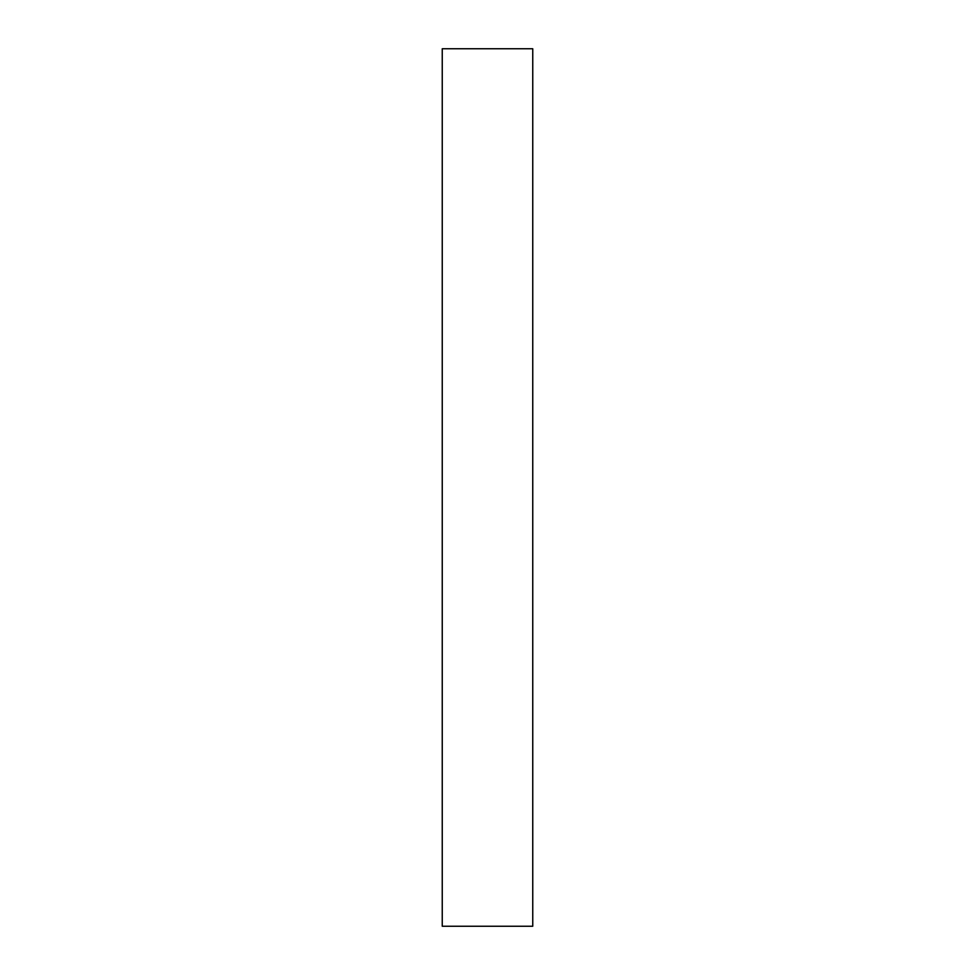 <?xml version="1.0" encoding="UTF-8"?>
<svg xmlns="http://www.w3.org/2000/svg" width="975" height="975" viewBox="0 0 975 975"><rect width="100%" height="100%" fill="white"/><g stroke="black" fill="none" stroke-linecap="round" stroke-linejoin="round"><path stroke-width="1.46" d="M532.752 78.268L532.752 137.292C532.752 162.386 532.752 162.386 532.752 137.292L532.752 78.268M532.752 170.735L532.752 194.342C532.752 204.384 532.752 204.384 532.752 194.342L532.752 170.735M532.752 772.785L532.752 796.392C532.752 806.435 532.752 806.435 532.752 796.392L532.752 772.785M532.752 818.037L532.752 877.061C532.752 902.168 532.752 902.168 532.752 877.061L532.752 818.037M532.752 926.25L442.248 926.25L532.752 926.25L532.752 48.75L532.752 926.25M442.248 48.75L532.752 48.75L442.248 48.75L442.248 926.25L442.248 48.75"/></g></svg>

